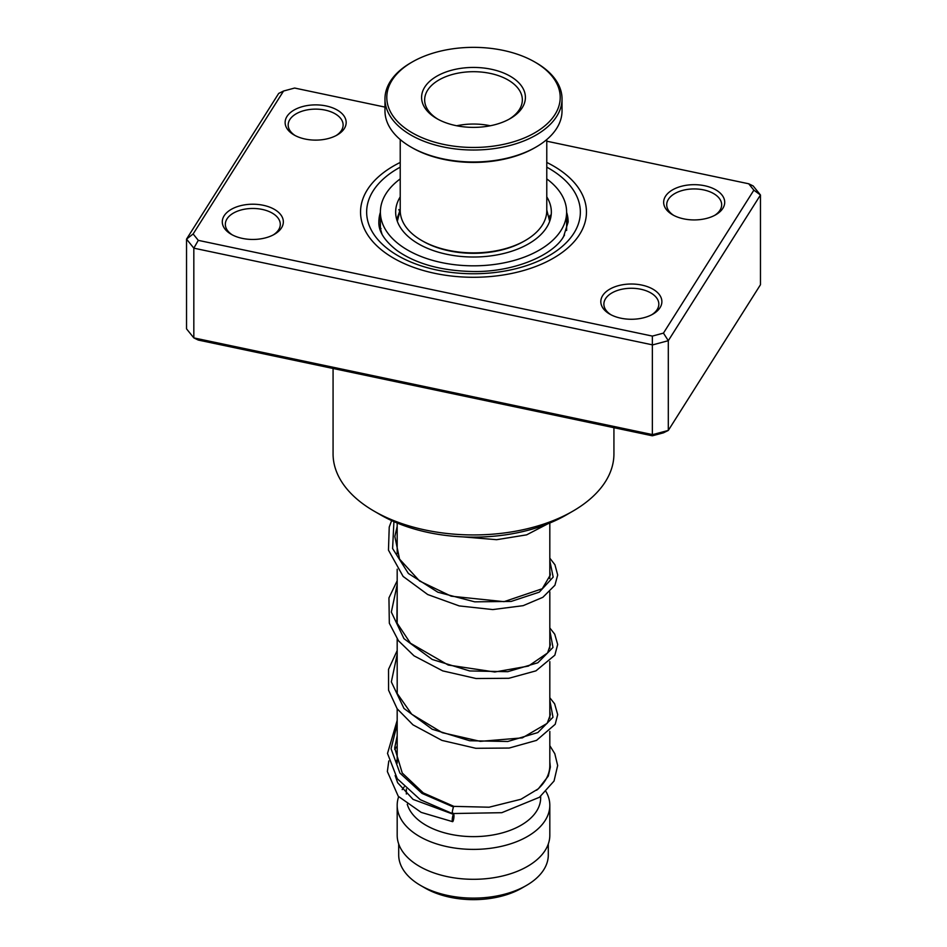 <?xml version="1.0" encoding="UTF-8"?>
<svg xmlns="http://www.w3.org/2000/svg" width="947" height="947" viewBox="0 0 947 947"><rect width="100%" height="100%" fill="white"/><g stroke="black" fill="none" stroke-linecap="round" stroke-linejoin="round"><path stroke-width="1.42" d="M548.301 844.014L548.301 854.928A74.801 43.183 180 0 1 526.39 885.469L521.856 888.085A68.385 39.478 180 0 1 425.144 888.085L420.61 885.469A74.801 43.183 180 0 1 398.699 854.928L398.699 844.014M526.39 885.469A74.801 43.183 180 0 1 420.61 885.469L425.144 888.085M549.816 731.404L549.816 765.448A76.316 44.059 180 0 1 536.618 790.224M540.666 796.356L540.666 797.848A67.166 38.78 180 0 1 499.199 833.68A67.166 38.78 180 0 1 426.008 825.275A67.166 38.78 180 0 1 407.257 804.263M546.064 791.668A76.316 44.059 180 0 1 549.816 805.329A76.316 44.059 180 0 1 502.703 846.038A76.316 44.059 180 0 1 419.533 836.485A76.316 44.059 180 0 1 397.184 805.329A76.316 44.059 180 0 1 398.651 796.711M549.816 805.329L549.816 835.242A76.316 44.059 180 0 1 502.703 875.951A76.316 44.059 180 0 1 419.533 866.398A76.316 44.059 180 0 1 397.184 835.242L397.184 805.329M402.191 789.632A76.316 44.059 180 0 1 404.168 786.91M344.329 128.543A30.529 17.626 180 0 1 337.239 134.959A30.529 17.626 180 0 1 294.067 134.959A30.529 17.626 180 0 1 286.977 116.457A30.529 17.626 180 0 1 326.123 105.946A30.529 17.626 180 0 1 344.329 128.543M336.102 135.587A27.475 15.862 0 0 0 341.453 130.437A27.475 15.862 0 0 0 343.122 124.992A27.475 15.862 0 0 0 320.429 109.367A27.475 15.862 0 0 0 289.841 119.547A27.475 15.862 0 0 0 288.172 124.992A27.475 15.862 0 0 0 295.204 135.587M722.857 208.352A30.529 17.626 180 0 1 715.766 214.768A30.529 17.626 180 0 1 672.595 214.768A30.529 17.626 180 0 1 665.504 196.254A30.529 17.626 180 0 1 704.651 185.742A30.529 17.626 180 0 1 722.857 208.352M714.63 215.395A27.475 15.862 0 0 0 719.992 210.234A27.475 15.862 0 0 0 721.661 204.801A27.475 15.862 0 0 0 698.969 189.175A27.475 15.862 0 0 0 668.369 199.355A27.475 15.862 0 0 0 666.712 204.801A27.475 15.862 0 0 0 673.731 215.395M660.023 307.692A30.529 17.626 180 0 1 652.933 314.108A30.529 17.626 180 0 1 609.761 314.108A30.529 17.626 180 0 1 602.671 295.594A30.529 17.626 180 0 1 641.817 285.083A30.529 17.626 180 0 1 660.023 307.692M651.796 314.724A27.475 15.862 0 0 0 657.159 309.574A27.475 15.862 0 0 0 658.828 304.129A27.475 15.862 0 0 0 636.135 288.515A27.475 15.862 0 0 0 605.547 298.696A27.475 15.862 0 0 0 603.878 304.129A27.475 15.862 0 0 0 610.898 314.724M281.496 227.884A30.529 17.626 180 0 1 274.405 234.3A30.529 17.626 180 0 1 231.234 234.3A30.529 17.626 180 0 1 224.143 215.786A30.529 17.626 180 0 1 263.29 205.286A30.529 17.626 180 0 1 281.496 227.884M273.269 234.927A27.475 15.862 0 0 0 278.631 229.766A27.475 15.862 0 0 0 280.288 224.332A27.475 15.862 0 0 0 257.608 208.707A27.475 15.862 0 0 0 227.008 218.887A27.475 15.862 0 0 0 225.339 224.332A27.475 15.862 0 0 0 232.37 234.927M333.072 368.49L333.072 453.862A140.428 81.075 0 0 0 374.195 511.191A140.428 81.075 0 0 0 572.805 511.191A140.428 81.075 0 0 0 605.417 481.668A140.428 81.075 0 0 0 613.928 453.862L613.928 427.701M579.6 234.442A112.953 65.213 180 0 1 453.826 276.287A112.953 65.213 180 0 1 360.547 212.069A112.953 65.213 180 0 1 367.4 189.696A112.953 65.213 180 0 1 400.226 162.434A112.953 65.213 180 0 0 367.4 189.696A112.953 65.213 180 0 0 360.547 212.069A112.953 65.213 180 0 0 453.826 276.287A112.953 65.213 180 0 0 579.6 234.442A112.953 65.213 180 0 0 586.453 212.069A112.953 65.213 180 0 1 579.6 234.442M193.141 233.968L186.535 239.118L186.535 328.858L193.827 337.901L652.649 434.626L668.31 430.423L663.445 432.826L652.365 435.798L198.29 340.068L193.827 337.901L193.827 248.161L186.535 239.118L278.69 93.422L283.555 91.019L193.141 233.968L198.29 240.36L652.365 336.09L663.445 333.119L753.859 190.169L748.71 183.777L546.774 141.198M663.445 333.119L668.31 340.683L668.31 430.423L760.465 284.727L760.465 194.999L668.31 340.683L652.649 344.897L193.827 248.161L198.29 240.36M652.365 435.798L652.365 336.09M748.71 183.777L753.173 185.955L760.465 194.999L753.859 190.169M384.967 107.094L294.635 88.047L283.555 91.019M546.774 162.434A112.953 65.213 180 0 1 586.453 212.069A112.953 65.213 180 0 0 546.774 162.434M572.805 511.191L566.33 514.931A131.278 75.796 180 0 1 380.67 514.931L374.195 511.191M452.784 812.905C451.968 813.378 452.181 811.425 453.435 807.022L453.885 806.371L423.285 792.899L402.25 773.036L394.698 747.952L397.184 735.772M453.116 821.025A3.658 0.71 98.1 0 0 453.933 817.024A3.658 0.71 98.1 0 0 453.625 814.408A3.658 0.71 98.1 0 0 453.116 815.047A3.658 0.71 98.1 0 0 452.287 819.048A3.658 0.71 98.1 0 0 452.595 821.665A3.658 0.71 98.1 0 0 453.116 821.025M397.184 720.359L387.512 753.445L397.302 778.765L420.302 799.694L452.311 813.544L501.792 812.692L539.435 797.279L554.042 781.038L557.665 765.507L554.8 753.705L549.816 745.668M549.722 217.277L550.053 215.312L550.858 217.123M564.542 234.998L562.684 237.981M381.996 234.158L380.576 229.292M397.338 221.172L397.018 218.639L399.93 210.696M400.226 196.881A77.843 44.947 0 0 0 395.657 212.069A77.843 44.947 0 0 0 426.067 247.712A77.843 44.947 0 0 0 507.912 252.387A77.843 44.947 0 0 0 551.343 212.069A77.843 44.947 0 0 0 546.774 196.881M400.226 178.9A93.114 53.754 0 0 0 380.386 212.069A93.114 53.754 0 0 0 416.775 254.696A93.114 53.754 0 0 0 514.659 260.295A93.114 53.754 0 0 0 566.614 212.069A93.114 53.754 0 0 0 546.774 178.9M400.226 139.564L400.226 210.577A73.274 42.307 0 0 0 400.38 213.241A73.274 42.307 0 0 0 421.687 240.491A73.274 42.307 0 0 0 525.313 240.491A73.274 42.307 0 0 0 546.774 210.577L546.774 139.564M560.032 94.25A86.698 50.061 0 0 0 534.806 62.017A86.698 50.061 0 0 0 412.194 62.017A86.698 50.061 0 0 0 386.968 100.56A86.698 50.061 0 0 0 478.957 147.365A86.698 50.061 0 0 0 560.032 94.25M534.806 62.017L536.109 62.762A88.533 51.114 180 0 1 561.855 95.683A88.533 51.114 180 0 1 562.033 98.902A88.533 51.114 180 0 1 476.294 149.993A88.533 51.114 180 0 1 385.145 102.122A88.533 51.114 180 0 1 384.967 98.902A88.533 51.114 180 0 1 410.891 62.762L412.194 62.017M384.967 98.902L384.967 110.87A88.533 51.114 0 0 0 385.145 114.09A88.533 51.114 0 0 0 410.891 147.01A88.533 51.114 0 0 0 536.109 147.01A88.533 51.114 0 0 0 562.033 110.87L562.033 98.902M525.301 95.517A51.896 29.961 180 0 1 510.196 118.6A51.896 29.961 180 0 1 436.804 118.6A51.896 29.961 180 0 1 421.699 99.293A51.896 29.961 180 0 1 470.233 67.497A51.896 29.961 180 0 1 525.301 95.517M509.084 119.215A48.842 28.197 0 0 0 522.342 99.897A48.842 28.197 0 0 0 522.247 98.121A48.842 28.197 0 0 0 471.961 71.712A48.842 28.197 0 0 0 424.658 99.897A48.842 28.197 0 0 0 424.753 101.672A48.842 28.197 0 0 0 437.916 119.215M525.313 240.491L524.011 241.236A71.439 41.242 180 0 1 422.989 241.236L421.687 240.491M536.109 147.01L534.806 147.756A86.698 50.061 180 0 1 412.194 147.756L410.891 147.01M490.286 125.762A48.842 28.197 0 0 0 456.714 125.762M380.386 212.27A94.641 54.642 0 0 0 378.859 222.036C378.48 231.34 384.553 240.846 397.053 250.564C416.1 263.905 441.409 270.889 473.015 271.517C513.712 272.274 552.859 255.43 563.548 236.679L568.141 222.036A94.641 54.642 0 0 0 566.614 212.27M546.774 167.169A106.845 61.685 180 0 1 573.87 233.234A106.845 61.685 180 0 1 436.851 270.013A106.845 61.685 180 0 1 373.13 190.915A106.845 61.685 180 0 1 400.226 167.169M453.435 807.022L422.042 793.42L399.894 773.048L391.064 748.757L397.184 724.124M549.816 700.212L552.989 717.246L537.825 732.576L507.77 741.489L469.688 740.743L432.258 729.273L403.99 708.486L391.336 681.887L397.184 654.33M549.816 630.418L552.989 647.452L537.825 662.782L507.77 671.695L469.688 670.949L432.246 659.479L403.99 638.692L391.336 612.093L397.184 584.536M549.816 560.624L553.178 577.114L539.293 592.147L511.131 601.428L474.731 601.842L437.845 592.206L408.37 573.48L392.603 548.538L393.916 521.608M549.674 221.326L546.774 209.985M549.816 523.004L549.816 578.605M549.816 591.816L549.816 648.399M549.816 661.61L549.816 718.193M406.334 789.029L406.334 794.024M397.184 523.004L397.184 553.806M397.184 569.206L397.184 623.6M397.184 639L397.184 693.393M397.184 708.794L397.184 763.187M400.226 209.985L397.326 221.326M549.816 710.972L550.361 714.713L547.153 723.366L522.365 737.867L480.283 741.359L442.285 732.682L411.708 714.216L397.219 693.524L397.184 665.966M549.816 641.166L550.361 644.8L547.567 652.98L528.39 666.084L494.784 672.003L448.239 665.043L410.453 643.226L396.876 622.771L397.184 596.172M549.816 571.372L550.361 574.924L542.264 588.738L504.053 601.665L451.198 596.196L419.58 581.02L399.551 559.109L394.84 536.476L397.184 526.378M453.885 806.371L489.102 807.211L520.933 799.268L538.37 788.78L548.289 776.09L550.349 767.094L549.816 761.743M397.184 759.482L396.473 761.139M395.159 775.557L397.633 782.707L413.058 799.386L453.625 814.408M397.184 746.189L394.662 749.361M388.803 760.926L387.359 771.545L398.261 796.285L421.214 812.396L452.595 821.665M549.816 697.75L554.622 703.81L557.688 714.583L555.214 724.277L536.523 740.388L509.143 748.047L475.82 748.296L441.941 740.4L412.999 724.857L397.16 708.77L388.566 690.197L388.53 669.34L397.184 650.565M549.816 627.956L554.729 634.194L557.676 644.457L554.847 655.17L535.931 670.867L508.859 678.289L476.092 678.526L442.734 670.89L414.028 655.833L398.438 640.717L389.324 623.209L388.945 597.9L397.184 580.771M549.816 558.162L554.942 564.779L557.688 575.007L554.918 585.246L542.856 597.308L523.146 605.666L492.76 609.572L459.2 605.914L427.713 594.538L403.126 576.439L388.471 550.148L389.229 527.077L391.632 520.59M547.922 523.774L526.627 534.854L496.607 539.695L462.752 536.878M566.614 212.069L566.614 230.488M380.386 212.069L380.386 229.695M399.658 211.394A9.162 9.162 0 0 0 398.841 209.595M381.037 228.487A9.162 9.162 0 0 0 380.232 230.05M566.614 224.368A9.162 9.162 0 0 0 566.614 216.863M550.538 215.679A9.162 9.162 0 0 0 549.319 218.591"/></g></svg>
